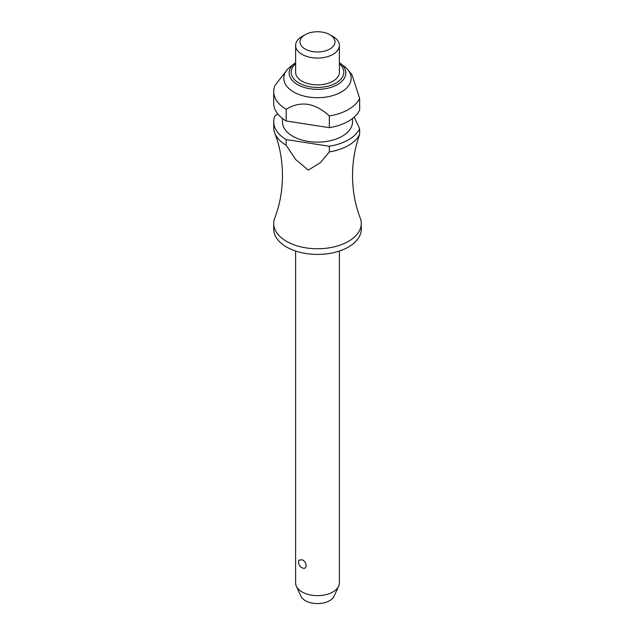 <?xml version="1.0" encoding="UTF-8"?>
<svg xmlns="http://www.w3.org/2000/svg" width="635" height="635" viewBox="0 0 635 635"><rect width="100%" height="100%" fill="white"/><g stroke="black" fill="none" stroke-linecap="round" stroke-linejoin="round"><path stroke-width="0.95" d="M358.481 137.986L358.592 137.652C354.6 149.59 352.576 162.211 352.52 175.53C352.615 190.714 355.187 204.883 360.243 218.035A43.775 25.273 180 0 1 361.275 223.488A43.775 25.273 180 0 1 334.248 246.832A43.775 25.273 180 0 1 286.544 241.356A43.775 25.273 180 0 1 273.725 223.488A43.775 25.273 180 0 1 274.757 218.035C279.813 204.883 282.385 190.714 282.48 175.53C282.385 160.353 279.813 146.185 274.757 133.032A43.775 25.273 0 0 0 286.179 145.24L286.179 139.573L329.335 146.256L329.335 151.916L320.397 162.663L308.285 170.116L295.719 159.591L286.179 145.24M295.616 251.031L295.616 582.986A21.884 12.636 0 0 0 296.347 586.24A21.884 12.636 0 0 0 302.022 591.923A21.884 12.636 0 0 0 323.183 595.193A21.884 12.636 0 0 0 338.653 586.24A21.884 12.636 0 0 0 339.384 582.986L339.384 251.031M298.791 560.205L302.022 559.76C307.435 561.832 307.435 570.738 302.022 567.746L302.379 567.936A6.564 6.564 0 0 1 298.791 560.205M361.275 223.488L361.275 229.148A43.775 25.273 180 0 1 334.248 252.492A43.775 25.273 180 0 1 286.544 247.015A43.775 25.273 180 0 1 273.725 229.148L273.725 223.488M352.52 118.499L352.52 121.92A35.02 20.217 180 0 1 330.898 140.597A35.02 20.217 180 0 1 292.735 136.215A35.02 20.217 180 0 1 282.48 121.92L282.48 118.499M293.664 92.004A33.703 19.463 180 0 1 287.147 69.779A33.703 19.463 180 0 1 290.37 66.699L294.703 63.302A28.321 16.351 180 0 1 295.616 62.627L294.703 63.302A28.321 16.351 180 0 0 297.474 84.566A28.321 16.351 180 0 0 337.526 84.566A28.321 16.351 180 0 0 340.296 63.302L344.63 66.699A33.703 19.463 180 0 1 347.853 69.779A33.703 19.463 180 0 1 337.018 94.107A33.703 19.463 180 0 1 293.664 92.004M287.147 69.779L275.082 85.36A43.775 25.273 180 0 0 273.725 91.615L273.725 103.338A43.775 25.273 180 0 0 286.179 120.991L286.179 109.268A43.775 25.273 180 0 1 273.725 91.615M329.335 115.943L329.335 127.667A43.775 25.273 180 0 0 359.648 110.165L359.648 98.441A43.775 25.273 180 0 1 329.335 115.943C314.952 102.751 300.561 100.528 286.179 109.268L286.766 108.95M332.978 36.497L329.882 34.711L332.978 36.497A21.884 12.636 180 0 1 339.384 45.434A21.884 12.636 180 0 1 325.874 57.11A21.884 12.636 180 0 1 302.022 54.372A21.884 12.636 180 0 1 295.616 45.434A21.884 12.636 180 0 1 302.022 36.497L305.117 34.711A17.51 10.112 180 0 1 329.882 34.711L329.882 34.711A17.51 10.112 180 0 1 329.882 49.006A17.51 10.112 180 0 1 305.117 49.006A17.51 10.112 180 0 1 305.117 34.711M339.384 45.434L339.384 72.239A21.884 12.636 180 0 1 325.874 83.915A21.884 12.636 180 0 1 302.022 81.177A21.884 12.636 180 0 1 295.616 72.239L295.616 45.434M338.653 586.24L334.034 596.257A17.105 9.874 180 0 1 321.937 603.25A17.105 9.874 180 0 1 305.403 600.694A17.105 9.874 180 0 1 300.966 596.257L296.347 586.24M329.335 151.916A43.775 25.273 0 0 0 359.648 134.414L359.648 128.754L354.227 117.086M358.592 137.652L359.648 134.414M359.648 98.441L352.012 74.747L347.853 69.779M286.179 139.573A43.775 25.273 180 0 1 273.725 121.92L273.725 127.579A43.775 25.273 0 0 0 274.757 133.032M359.648 128.754A43.775 25.273 180 0 1 329.335 146.256M329.335 127.667L286.179 120.991M277.868 114.062L275.082 115.673A43.775 25.273 180 0 0 273.725 121.92M295.616 63.81A26.313 15.192 0 0 0 298.894 82.979A26.313 15.192 0 0 0 336.106 82.979A26.313 15.192 0 0 0 339.384 63.81M339.384 62.627A28.321 16.351 180 0 1 340.296 63.302L339.384 62.627"/></g></svg>
